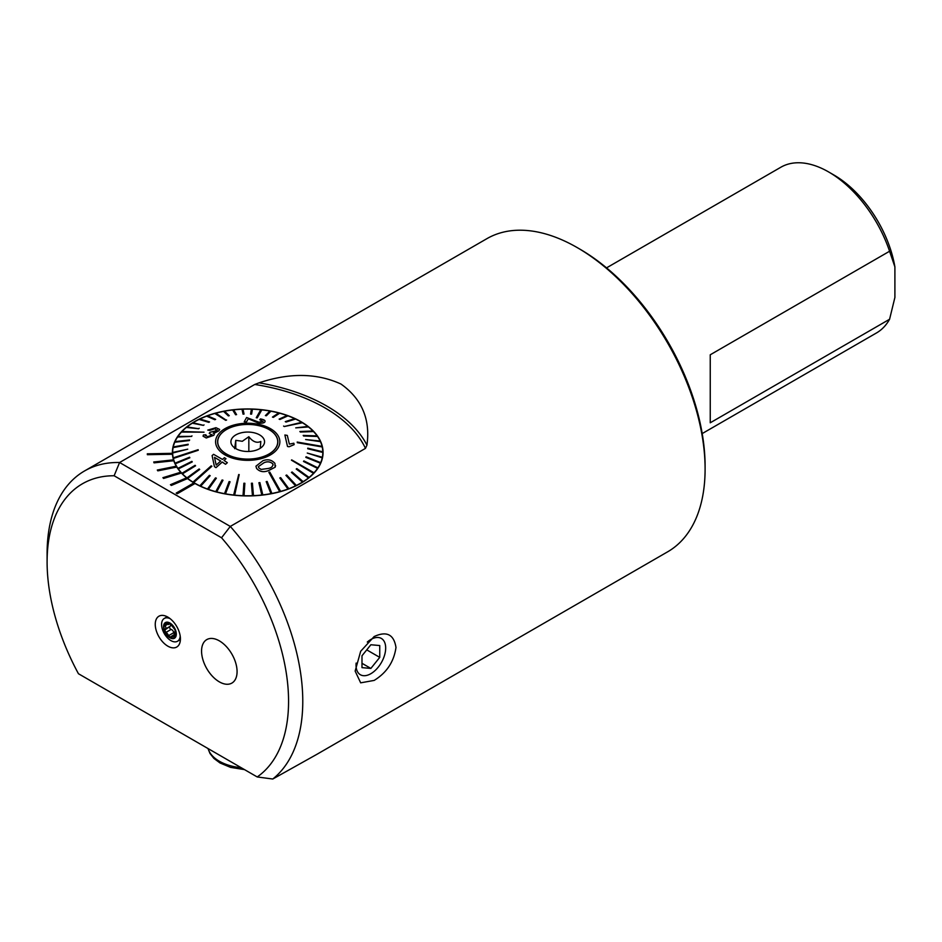 <?xml version="1.0" encoding="UTF-8"?>
<svg xmlns="http://www.w3.org/2000/svg" width="942" height="942" viewBox="0 0 942 942"><rect width="100%" height="100%" fill="white"/><g stroke="black" fill="none" stroke-linecap="round" stroke-linejoin="round"><path stroke-width="1.41" d="M702.202 433.579L876.507 332.938A95.672 55.237 -120 0 0 889.578 319.256L894.9 297.448L894.9 266.904L889.578 251.243A95.672 55.237 -120 0 0 828.677 171.974A95.672 55.237 -120 0 0 780.836 167.24L606.542 267.869M889.578 251.243L710.244 354.781L710.244 422.793L889.578 319.256M272.768 779.022L316.524 754.53L667.654 551.812A180.782 104.374 -120 0 0 705.099 469.045L705.099 466.172A177.273 102.348 -120 0 0 579.754 249.065L577.269 247.628A180.782 104.374 -120 0 0 486.873 238.679L84.544 470.953A180.782 104.374 -120 0 0 47.1 553.719L47.1 561.915A170.749 98.58 -120 0 0 78.445 673.73L257.213 776.95L272.768 779.022A180.782 104.374 -120 0 0 230.295 526.425L119.587 462.51A180.782 104.374 -120 0 0 84.544 470.953M705.099 469.045A180.782 104.374 -120 0 0 577.269 247.628L577.269 247.628M167.829 646.153A17.792 10.268 60 0 1 155.465 627.113A17.792 10.268 60 0 1 163.343 615.456A17.792 10.268 60 0 1 167.829 617.092A17.792 10.268 60 0 1 179.592 643.598A17.792 10.268 60 0 1 167.829 646.153M374.151 636.545C386.656 630.787 393.933 634.437 395.981 647.472C393.956 661.755 386.679 672.741 374.151 680.418L360.668 682.832L355.146 671.093L360.68 651.263L374.151 636.545M194.464 483.152A75.325 43.485 180 0 1 193.934 482.846L176.178 493.09L177.249 493.702L195.006 483.493A75.325 43.485 180 0 1 194.464 483.152M193.899 482.857A75.325 43.485 180 0 1 187.517 478.571L187.517 478.524A75.325 43.485 180 0 1 186.622 477.829L170.443 484.706L171.338 485.448L187.517 478.571M186.587 477.841A75.325 43.485 180 0 1 181.406 473.049L181.406 473.014A75.325 43.485 180 0 1 180.699 472.236A75.325 43.485 180 0 1 176.79 467.067L176.79 467.02A75.325 43.485 180 0 1 176.295 466.208A75.325 43.485 180 0 1 173.787 460.744L173.787 460.709A75.325 43.485 180 0 1 173.516 459.849A75.325 43.485 180 0 1 172.468 454.244L172.468 454.244A75.325 43.485 180 0 1 172.421 453.326A75.325 43.485 180 0 1 172.398 452.443A75.325 43.485 180 0 1 218.909 412.255A75.325 43.485 180 0 1 300.993 421.686A75.325 43.485 180 0 1 323.059 452.443A75.325 43.485 180 0 1 276.901 492.536A75.325 43.485 180 0 1 195.006 483.493L177.249 493.749L176.178 493.09M219.321 640.843A25.104 14.495 -120 0 0 206.769 639.606A25.104 14.495 -120 0 0 202.919 659.73A25.104 14.495 -120 0 0 219.321 681.855A25.104 14.495 -120 0 0 231.873 683.091A25.104 14.495 -120 0 0 235.724 662.98A25.104 14.495 -120 0 0 219.321 640.843M114.123 475.757L119.587 462.51L254.752 384.466L259.05 382.841C289.594 372.632 316.912 373.032 340.98 384.042C361.858 398.949 370.512 419.308 366.944 445.142L365.461 448.38L230.295 526.425L221.547 537.776L114.123 475.757A170.749 98.58 -120 0 0 47.1 561.915M172.421 453.326L147.317 453.82L147.364 454.692L172.468 454.244L147.364 454.692M180.699 472.236L162.919 477.676L163.614 478.442L181.406 473.049M176.295 466.208L157.314 470.034L157.809 470.859L176.79 467.067M173.516 459.849L153.758 461.992L154.029 462.852L173.787 460.744M257.213 776.95A170.749 98.58 -120 0 0 221.547 537.776M170.443 484.706L171.338 485.448L187.517 478.524M162.919 477.641L163.614 478.442L181.406 473.014M157.314 469.999L157.809 470.859M157.809 470.812L176.79 467.02M153.758 461.957L154.029 462.852M154.029 462.805L173.787 460.709M147.317 453.785L147.364 454.656M894.9 266.904A88.136 50.88 -120 0 0 834 175.059L828.677 171.974M234.77 426.149A30.003 17.321 0 0 0 217.72 441.774A30.003 17.321 0 0 0 260.687 457.4A30.003 17.321 0 0 0 277.737 441.774A30.003 17.321 0 0 0 234.77 426.149M234.652 448.686L235.771 440.338L242.306 441.28L248.841 436.723C252.821 441.798 256.801 443.376 260.804 441.457L260.263 448.262M254.999 450.535A16.826 9.714 0 0 0 263.089 445.743A16.826 9.714 0 0 0 259.474 434.815A16.826 9.714 0 0 0 240.469 433.014A16.826 9.714 0 0 0 232.368 445.743A16.826 9.714 0 0 0 254.999 450.535M248.841 451.465L248.841 436.723M235.771 448.604L235.771 440.338M258.367 466.608L264.101 462.687C267.457 461.274 270.378 461.674 272.85 463.888C270.366 461.639 267.446 461.239 264.101 462.652L258.367 466.631L258.697 467.774L261.087 469.422L267.434 468.586C271.296 468.103 273.109 466.525 272.85 463.853L273.168 464.948M255.941 466.231L256.589 468.492L255.941 466.184L262.995 460.673C267.834 458.931 271.814 459.837 274.934 463.393L275.135 467.208L268.423 470.6C263.666 472.484 259.721 471.765 256.589 468.457C259.674 471.801 263.619 472.519 268.423 470.647L275.135 467.244L275.606 465.583M268.859 472.307L279.703 491.618A75.077 43.344 0 0 0 280.163 491.488A75.077 43.344 0 0 0 280.61 491.359L269.765 472.06L268.859 472.307L279.703 491.653A75.077 43.344 180 0 1 271.897 493.478L267.139 481.444L266.186 481.621L270.943 493.655A75.077 43.344 180 0 1 262.794 494.903L259.874 482.587L258.885 482.74L261.805 494.974A75.077 43.344 0 0 0 262.794 494.856M172.657 455.999A75.077 43.344 180 0 1 172.657 455.716L172.657 452.443A75.077 43.344 180 0 1 172.657 452.419A75.077 43.344 0 0 0 172.657 452.984L172.657 453.02A75.077 43.344 180 0 0 173.246 457.883L173.246 457.836A75.077 43.344 0 0 0 173.316 458.118A75.077 43.344 0 0 0 173.375 458.413L173.375 458.448A75.077 43.344 180 0 0 175.012 463.228L175.012 463.181A75.077 43.344 0 0 0 175.271 463.747L189.837 457.777L175.271 463.782A75.077 43.344 180 0 0 177.932 468.398L177.932 468.362A75.077 43.344 0 0 0 178.309 468.892L178.309 468.939A75.077 43.344 180 0 0 181.947 473.331L181.947 473.284A75.077 43.344 0 0 0 182.442 473.791L182.442 473.838A75.077 43.344 180 0 0 186.999 477.924L186.999 477.877A75.077 43.344 0 0 0 187.599 478.348L199.716 469.446L187.599 478.383A75.077 43.344 180 0 0 193.016 482.116L193.016 482.068A75.077 43.344 0 0 0 193.357 482.28A75.077 43.344 0 0 0 193.699 482.492L193.699 482.54A75.077 43.344 180 0 0 199.881 485.837L199.881 485.801A75.077 43.344 0 0 0 200.658 486.166L210.184 475.686L200.658 486.202A75.077 43.344 180 0 0 207.511 489.039A75.077 43.344 0 0 0 208.37 489.298L208.37 489.345A75.077 43.344 180 0 0 215.777 491.665L215.777 491.618A75.077 43.344 0 0 0 216.684 491.865L216.684 491.901A75.077 43.344 180 0 0 224.537 493.667L224.537 493.62A75.077 43.344 0 0 0 225.503 493.796L225.503 493.843A75.077 43.344 180 0 0 233.675 495.021L233.675 494.974A75.077 43.344 0 0 0 234.169 495.033A75.077 43.344 0 0 0 234.664 495.08L234.664 495.127A75.077 43.344 180 0 0 243.024 495.704L243.024 495.657A75.077 43.344 0 0 0 244.037 495.692L244.037 495.728A75.077 43.344 180 0 0 252.456 495.692A75.077 43.344 0 0 0 253.457 495.61L253.457 495.657A75.077 43.344 180 0 0 261.805 495.009L258.885 482.74M214.847 413.432L226.151 420.144L215.753 413.173A75.077 43.344 0 0 0 215.306 413.303A75.077 43.344 0 0 0 214.847 413.432L214.847 413.467A75.077 43.344 180 0 0 207.546 415.822M266.186 481.621L270.943 493.62A75.077 43.344 0 0 0 271.897 493.431M252.456 495.657L251.408 483.234L252.456 495.657M207.511 488.992L215.494 477.877L216.354 478.195L208.37 489.345M172.657 452.984L187.729 449.181L172.657 452.443M172.657 452.407A75.077 43.344 180 0 1 173.128 447.591L188.082 444.836L173.128 447.591A75.077 43.344 0 0 1 173.246 446.967A75.077 43.344 180 0 1 174.765 442.234L189.377 440.55L174.765 442.234A75.077 43.344 0 0 1 175.012 441.621A75.077 43.344 180 0 1 177.555 437.029L191.603 436.393L177.555 437.029M191.603 436.393L177.92 436.44A75.077 43.344 0 0 0 177.555 436.982M177.956 436.44A75.077 43.344 180 0 1 181.453 432.072L204.014 432.178L181.453 432.072M204.014 432.178L181.936 431.518A75.077 43.344 0 0 0 181.7 431.777A75.077 43.344 0 0 0 181.453 432.025M181.971 431.518A75.077 43.344 180 0 1 186.398 427.433L198.644 428.763L186.398 427.433M198.644 428.716L186.987 426.926A75.077 43.344 0 0 0 186.398 427.397M187.034 426.926A75.077 43.344 180 0 1 192.309 423.193L203.366 425.372L192.309 423.193M203.366 425.325L192.992 422.734A75.077 43.344 0 0 0 192.309 423.158M193.051 422.734A75.077 43.344 180 0 1 199.092 419.414L208.783 422.346L199.092 419.414M208.783 422.299L209.548 421.922L199.869 419.002A75.077 43.344 0 0 0 199.092 419.378M199.916 419.013A75.077 43.344 180 0 1 206.651 416.164L214.811 419.732L206.651 416.164M214.811 419.685L215.647 419.367L207.499 415.799A75.077 43.344 0 0 0 206.651 416.117M234.711 426.09A30.132 17.392 180 0 1 277.866 441.774A30.132 17.392 180 0 1 260.746 457.471A30.132 17.392 180 0 1 217.602 441.774A30.132 17.392 180 0 1 234.711 426.09M291.443 460.179L313.533 473.32A75.077 43.344 0 0 0 313.768 473.014A75.077 43.344 0 0 0 314.004 472.766L291.679 459.884L313.533 473.273A75.077 43.344 180 0 1 309.058 477.441L296.812 468.598L296.224 469.069L308.481 477.912A75.077 43.344 180 0 1 303.147 481.68L292.102 471.989L291.419 472.413L302.464 482.104A75.077 43.344 180 0 1 296.365 485.46L286.686 475.015L285.921 475.38L295.6 485.837A75.077 43.344 180 0 1 288.817 488.721L280.657 477.629L279.809 477.983L287.969 489.028A75.077 43.344 180 0 1 280.61 491.406L280.61 491.359M297.189 442.057L297.331 442.681L297.189 442.057L322.082 446.378A75.077 43.344 0 0 1 322.152 446.673A75.077 43.344 0 0 1 322.211 446.955A75.077 43.344 180 0 1 322.8 451.807L307.74 448.168M283.577 426.055L284.272 426.526L301.758 422.299A75.077 43.344 0 0 1 302.111 422.511A75.077 43.344 0 0 1 302.453 422.723L302.453 422.758A75.077 43.344 180 0 1 307.822 426.455M256.259 417.73L257.248 417.883L256.259 417.73L260.804 409.711A75.077 43.344 0 0 1 261.299 409.758A75.077 43.344 0 0 1 261.794 409.817L261.794 409.864A75.077 43.344 180 0 1 269.93 411.03L265.409 415.587L266.362 415.763L270.919 411.207A75.077 43.344 180 0 1 278.726 412.961M173.375 458.413L198.138 449.687L173.246 457.836M193.699 482.492L211.891 466.266L211.196 465.843L193.016 482.068M234.664 495.08L238.703 474.532L233.675 494.974M209.748 430.376L207.758 430.105L209.748 430.376L215.011 428.645L216.636 430.706M214.317 434.18L213.799 435.31L206.239 437.983L213.799 435.275L214.317 434.18L213.304 433.084L218.885 430.765L219.639 429.411L218.885 430.812L214.953 432.861M206.239 437.983L203.048 436.17L206.239 437.983M205.792 434.827L205.427 435.805L205.792 434.827M211.573 435.275L209.583 433.414M225.55 464.241L222.253 462.016L215.989 467.609L214.435 466.655L212.103 455.598L214.435 466.655L215.989 467.644L222.253 462.063L225.55 464.276L227.328 462.722L225.55 464.276M224.031 460.485L225.986 458.707L224.031 460.438L227.328 462.675M261.617 458.518A32.146 18.557 180 0 1 218.744 449.793A32.146 18.557 180 0 1 233.851 425.042A32.146 18.557 180 0 1 276.712 433.767A32.146 18.557 180 0 1 261.617 458.518M226.598 420.014L225.691 420.309L214.847 413.467M215.647 419.367L214.811 419.732M209.548 421.922L208.783 422.346M204.049 424.901L203.366 425.372M199.233 428.245L198.644 428.763M191.968 435.852L191.603 436.44M187.729 449.181L172.657 453.02M198.267 450.264L173.375 458.448M178.309 468.892L192.274 461.898L178.309 468.939M182.442 473.791L195.583 465.807L182.442 473.838M211.891 466.266L193.699 482.54M216.684 491.865L223.007 480.232L216.684 491.901M225.503 493.796L230.06 481.762L225.503 493.843M239.197 474.591L234.664 495.127M244.037 495.692L244.873 483.27L244.037 495.728M320.457 463.217L305.832 457.365L320.457 463.217A75.077 43.344 180 0 1 317.901 467.844L303.866 460.921L303.501 461.462L317.536 468.386A75.077 43.344 180 0 1 314.004 472.802L314.004 472.766M317.536 468.386L303.501 461.462M322.223 457.824A75.077 43.344 0 0 0 322.341 457.247L307.257 453.055L322.223 457.859A75.077 43.344 180 0 1 320.692 462.652L306.079 456.764L305.832 457.365M322.223 457.859L307.257 453.055M307.74 448.71L322.812 452.431A75.077 43.344 180 0 1 322.812 452.443A75.077 43.344 180 0 1 322.341 457.294L322.341 457.247M322.812 455.999A75.077 43.344 180 0 0 322.812 455.716L322.812 452.443L307.74 448.745M297.331 442.634L322.211 446.955L297.331 442.681M317.536 436.476L303.56 435.993L317.536 436.476A75.077 43.344 180 0 1 320.174 441.044L305.62 439.525L320.445 441.657A75.077 43.344 180 0 1 322.07 446.378M320.445 441.657L305.62 439.525M313.521 431.554L300.368 432.048L313.521 431.554A75.077 43.344 180 0 1 317.124 435.899M308.458 426.914A75.077 43.344 0 0 0 307.869 426.443L295.741 427.868L308.458 426.95A75.077 43.344 180 0 1 312.991 431M308.458 426.95L295.741 427.868M302.453 422.758L284.272 426.526M285.273 421.627L286.05 422.04L285.273 421.627L294.799 418.625A75.077 43.344 0 0 1 295.576 418.99L286.05 422.04L295.576 419.037A75.077 43.344 180 0 1 301.711 422.31M287.946 415.799A75.077 43.344 0 0 0 287.098 415.493L279.115 419.119L287.946 415.834A75.077 43.344 180 0 1 294.74 418.648M287.946 415.834L279.962 419.473L279.115 419.119M279.692 413.173A75.077 43.344 0 0 0 278.773 412.926L272.45 417.082L273.368 417.33L279.692 413.22A75.077 43.344 180 0 1 287.039 415.516M279.692 413.22L273.368 417.365L272.45 417.082M261.794 409.864L257.248 417.883M252.432 409.181L251.596 414.127L250.584 414.091L251.596 414.08L252.432 409.181A75.077 43.344 180 0 1 260.781 409.758M243.012 409.181A75.077 43.344 180 0 1 251.42 409.146M244.049 414.068L243.001 409.134A75.077 43.344 0 0 0 242 409.181L243.048 414.15L244.049 414.068L243.048 414.15L242 409.217A75.077 43.344 180 0 0 233.675 409.864M235.594 414.727L236.572 414.61L235.594 414.763L232.662 409.97L235.594 414.763M229.271 415.681L228.317 415.917L229.271 415.681L224.526 411.171A75.077 43.344 180 0 1 232.662 409.97L232.662 409.97A75.077 43.344 0 0 1 233.651 409.817L236.572 414.61M224.526 411.171A75.077 43.344 0 0 0 223.572 411.36L228.317 415.869L223.572 411.395A75.077 43.344 180 0 0 215.8 413.208M244.225 421.792L246.521 421.934L248.288 418.778L258.391 423.04C262.064 423.417 264.243 423.029 264.926 421.863L264.926 421.816C264.255 422.982 262.076 423.382 258.391 423.005L248.288 418.743L246.521 421.886L244.225 421.792L246.592 417.506L258.897 422.204L263.042 421.192M262.959 421.486L259.745 419.696L262.959 421.533M289.088 446.767L294.151 444.624L289.088 446.732L287.522 446.473L284.873 435.004L287.522 446.508L289.088 446.767M230.06 481.762L229.094 481.586L224.537 493.62M210.184 475.686L209.407 475.321L199.881 485.801M208.37 489.298L216.354 478.195M223.007 480.232L222.1 479.984L215.777 491.618M199.716 469.446L199.127 468.975L186.999 477.877M189.837 457.777L189.577 457.223L175.012 463.181M192.274 461.898L191.897 461.356L177.932 468.362M195.583 465.807L195.1 465.301L181.947 473.284M189.625 439.985L175.012 441.621M188.2 444.259L173.246 446.967M250.584 414.044L251.432 409.099A75.077 43.344 0 0 1 252.432 409.134M265.409 415.54L266.362 415.763M266.362 415.716L270.919 411.207A75.077 43.344 0 0 0 269.965 410.995M257.248 417.836L261.794 409.817M317.536 436.429A75.077 43.344 0 0 0 317.16 435.899L303.183 435.416M313.521 431.507A75.077 43.344 0 0 0 313.027 431L299.874 431.507M284.272 426.479L302.453 422.723M309.058 477.394L309.058 477.441A75.077 43.344 0 0 1 308.481 477.865L296.224 469.069M279.809 477.935L287.969 489.028A75.077 43.344 0 0 0 288.817 488.674M285.921 475.38L295.6 485.837M295.6 485.789A75.077 43.344 0 0 0 296.365 485.413M303.147 481.633L303.147 481.68A75.077 43.344 0 0 1 302.464 482.057L302.464 482.104M291.419 472.413L302.464 482.057M244.873 483.27L243.872 483.234L243.024 495.657M253.457 495.61L252.409 483.199L251.408 483.234M284.873 435.004L287.31 435.404L289.371 444.141L293.833 443.211L294.151 444.624M259.745 419.696L260.451 418.919C264.078 419.602 265.573 420.568 264.926 421.816L264.926 421.863M219.639 429.411L215.965 427.692L207.758 430.105M209.748 430.329L215.011 428.645M215.011 428.61L216.636 430.671L210.007 432.284L209.23 433.379M217.178 429.693L216.636 430.671M209.583 433.379L211.573 435.228L207.24 436.829L205.792 434.792L203.437 434.957L203.048 436.17M211.997 434.392L211.573 435.228M212.103 455.598L213.563 454.315L222.477 459.437L224.431 457.694L225.986 458.707M214.505 457.341L216.177 465.065L220.711 461.027L214.505 457.341M214.505 457.376L220.711 461.062M234.958 680.089A25.104 14.495 -120 0 0 229.919 651.016A25.104 14.495 -120 0 0 206.769 639.606A25.104 14.495 -120 0 0 203.684 642.609A25.104 14.495 -120 0 0 208.735 671.693A25.104 14.495 -120 0 0 231.873 683.091A25.104 14.495 -120 0 0 234.958 680.089M166.287 632.212L169.937 637.275L174.765 634.26A1.684 0.966 60 0 1 173.74 632.683A2.944 1.696 -120 0 0 171.114 629.421L166.287 632.212L164.85 631.058A8.407 4.851 -120 0 0 169.937 637.275A8.407 4.851 -120 0 0 175.082 636.816L175.024 631.411M164.709 630.669A8.407 4.851 -120 0 1 163.979 626.983A8.407 4.851 -120 0 1 164.673 624.157L165.933 627.761L164.85 631.058M171.114 629.421A1.684 0.966 60 0 1 169.584 627.219A1.684 0.966 60 0 1 169.89 626.477M169.937 637.793A9.043 5.216 -120 0 0 176.319 634.107A9.043 5.216 -120 0 0 169.937 623.027A9.043 5.216 -120 0 0 163.543 626.724A9.043 5.216 -120 0 0 169.937 637.793M170.161 618.682A13.188 7.607 -120 0 0 164.32 618.435A13.188 7.607 -120 0 0 161.588 624.464A13.188 7.607 -120 0 0 170.914 640.607A13.188 7.607 -120 0 0 177.496 641.267A13.188 7.607 -120 0 0 180.205 636.086M177.496 641.267L180.075 639.783A13.188 7.607 -120 0 0 180.405 639.571M165.227 629.162L169.96 626.43A2.944 1.696 -120 0 0 170.007 626.406L164.638 630.08M164.673 624.157L164.885 623.851A8.407 4.851 -120 0 1 169.713 623.416L170.137 623.663A8.407 4.851 -120 0 1 175 629.739L175.153 630.127A8.407 4.851 -120 0 1 175.082 636.816L173.858 636.568L175.082 636.816M169.654 623.404L168.477 624.581L170.113 623.651M168.901 623.839L164.956 623.816M175 629.739L170.137 623.663M174.976 631.434L175.153 630.127M169.937 637.275L175.247 635.768M167.24 616.763A13.188 7.607 -120 0 0 166.887 616.951L164.32 618.435M170.007 626.406A2.944 1.696 -120 0 0 170.408 623.898M356.147 663.074A20.948 12.093 120 0 0 370.865 673.695A20.948 12.093 120 0 0 385.678 648.025A20.948 12.093 120 0 0 370.865 639.477A20.948 12.093 120 0 0 367.286 642.044M361.987 655.785L361.987 667.631L370.865 668.42L379.744 657.375L379.744 645.541L370.865 644.752L361.987 655.785M366.744 649.874L379.744 657.375M361.987 663.298L370.865 668.42M365.461 448.38A156.725 90.491 0 0 0 254.752 384.466M366.944 445.142A159.304 91.975 0 0 0 259.05 382.841M167.146 624.546L165.121 625.723M173.74 632.683L168.912 635.473M208.088 748.584A40.176 23.197 0 0 0 241.211 767.706M217.72 443.364L217.72 441.774M277.737 443.364L277.737 441.774M207.982 748.525L209.995 753.494L213.893 758.404L220.028 762.973L230.59 767.389L244.543 769.626"/></g></svg>

